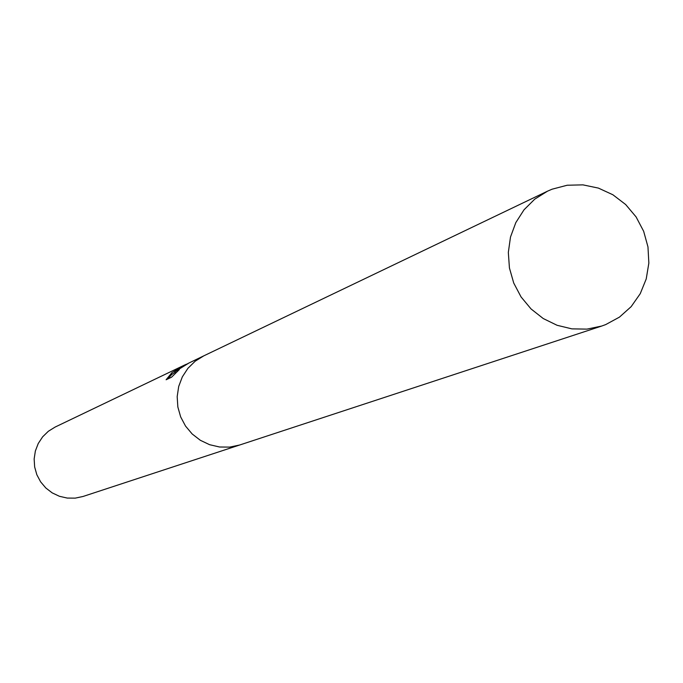 <?xml version="1.0" encoding="UTF-8"?>
<svg xmlns="http://www.w3.org/2000/svg" width="683" height="683" viewBox="0 0 683 683"><rect width="100%" height="100%" fill="white"/><g stroke="black" fill="none" stroke-linecap="round" stroke-linejoin="round"><path stroke-width="1.02" d="M186.22 364.261L179.638 368.043L188.662 363.151M204.174 355.664L189.02 362.972L174.848 371.714L179.322 369.58L171.553 377.212L166.114 379.765L171.86 372.713L184.598 365.038L55.11 427.071L48.348 431.272L42.628 436.838L38.239 443.515L35.362 451.002L34.15 458.942L34.654 466.976L36.839 474.728L40.621 481.839L45.821 487.986L52.198 492.878L59.447 496.293L67.241 498.069L75.215 498.138L83.01 496.481L240.032 444.889M239.639 445.017L229.71 447.109L219.542 446.998L209.596 444.693L200.332 440.279L192.179 433.978L185.528 426.072L180.671 416.92L177.845 406.966L177.179 396.644L178.698 386.458L182.335 376.862L187.919 368.316L195.184 361.196L203.799 355.843L195.184 361.196L187.919 368.316L182.335 376.862L178.698 386.458L177.179 396.644L177.845 406.966L180.671 416.92L185.528 426.072L192.179 433.978L200.332 440.287L209.596 444.693L219.542 447.006L229.71 447.109L239.639 445.017L601.697 326.047L605.693 324.596L619.455 317.125L631.16 306.65L640.236 293.699L646.229 278.929L648.85 263.075L647.971 246.922L643.651 231.272L636.086 216.912L625.662 204.533L612.89 194.766L598.41 188.098L582.923 184.862L567.214 185.23L552.069 189.2L547.501 191.18L534.755 199.146L524.023 209.792L515.81 222.624L510.491 237.052L508.331 252.42L509.433 268.001L513.744 283.069L521.061 296.934L531.05 308.947L543.241 318.543L557.063 325.279L571.876 328.865L586.987 329.121L601.697 326.047M184.598 365.038L185.366 364.679M171.911 374.224L167.864 378.945M175.087 372.329L171.979 374.378L171.518 373.225M176.069 372.517L175.3 372.875L174.848 371.714M203.799 355.843L547.501 191.18"/></g></svg>
